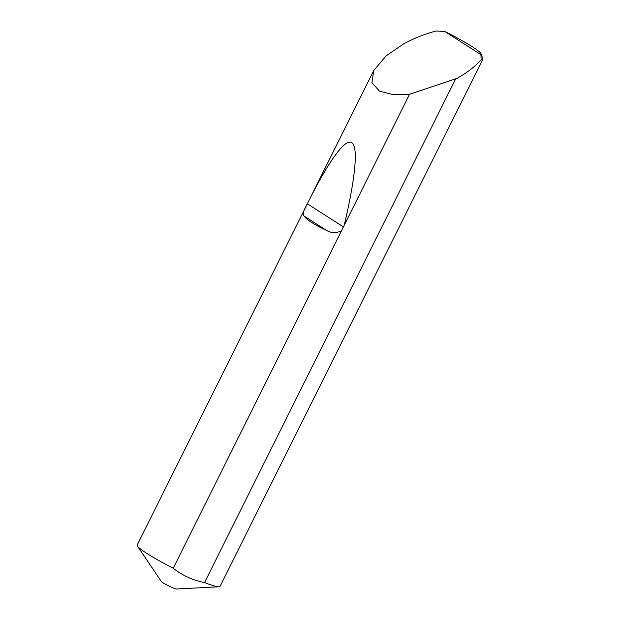 <?xml version="1.0" encoding="UTF-8"?>
<svg xmlns="http://www.w3.org/2000/svg" width="620" height="620" viewBox="0 0 620 620"><rect width="100%" height="100%" fill="white"/><g stroke="black" fill="none" stroke-linecap="round" stroke-linejoin="round"><path stroke-width="0.93" d="M481.143 53.917L482.817 58.823A46.299 4.681 -153.5 0 1 482.817 59.357L220.061 586.365A46.299 4.681 -153.5 0 1 219.046 586.784L176.514 589A8.641 0.876 -153.5 0 1 170.787 586.908A8.641 0.876 -153.5 0 1 163.052 582.784A8.641 0.876 -153.5 0 1 161.285 581.405L137.462 546.104A46.299 4.681 -153.5 0 1 137.183 545.05L373.697 70.672L386.058 55.893L403.357 44.059C413.734 38.339 424.7 33.992 436.271 31L444.835 31.496L480.918 54.63A42.594 4.301 26.5 0 0 481.143 53.917A42.594 4.301 26.5 0 0 444.835 31.496M341.512 230.718C336.404 233.345 331.406 233.244 326.507 230.408C314.619 224.866 307.071 220.022 303.854 215.892C302.397 214.458 303.56 210.42 307.334 203.779C326.872 164.44 344.658 137.973 351.587 142.708C358.918 146.335 354.795 180.815 344.178 225.378L173.236 568.23A46.299 4.681 -153.5 0 1 146.94 553.482A46.299 4.681 -153.5 0 1 137.462 546.104M482.817 59.357A46.299 4.681 -153.5 0 1 481.128 59.76C475.3 66.425 467.24 72.641 456.932 78.407L409.557 94.24L393.514 94.728L379.51 91.163L371.923 82.724L373.697 70.672M409.557 94.24L344.178 225.378M219.046 586.784A46.299 4.681 -153.5 0 1 205.406 582.885A46.299 4.681 -153.5 0 1 204.554 582.552C192.921 580.32 182.474 575.546 173.236 568.23M455.529 79.174L204.554 582.552M481.128 59.76L480.918 54.63M326.507 230.408L303.854 215.892M343.658 227.06L307.334 203.779"/></g></svg>
